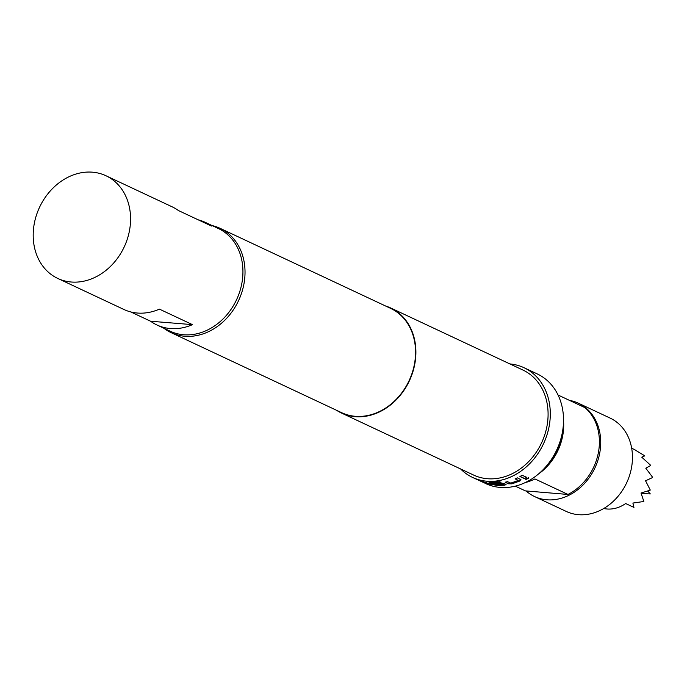 <?xml version="1.0" encoding="UTF-8"?>
<svg xmlns="http://www.w3.org/2000/svg" width="687" height="687" viewBox="0 0 687 687"><rect width="100%" height="100%" fill="white"/><g stroke="black" fill="none" stroke-linecap="round" stroke-linejoin="round"><path stroke-width="1.03" d="M528.552 477.963L525.847 479.56L528.741 478.161M528.466 477.748L525.641 479.234M505.795 484.043L504.936 484.953L496.899 485.202L493.438 484.67L489.041 482.609L499.569 481.707L500.952 482.351L491.755 482.892L495.774 484.782L503.477 484.558L501.974 483.76L495.155 484.043L493.764 483.39L500.394 483.073L503.854 483.373L506.121 484.704M503.477 484.558L501.982 483.511L495.19 483.794L493.807 483.141M500.952 482.111L491.789 482.643M641.847 457.259L644.741 455.859L641.735 457.173L650.675 465.305A33.517 27.617 115.1 0 1 650.735 465.468L645.797 468.191L652.65 477.336A33.517 27.617 115.1 0 1 652.65 477.517L645.548 480.78L650.245 489.994A33.517 27.617 115.1 0 1 650.177 490.174L641.014 493.026L643.822 501.373A33.517 27.617 115.1 0 1 643.702 501.519L632.899 503.056L633.946 507.418L625.668 503.537A33.517 27.617 115.1 0 1 607.059 508.998A33.517 27.617 115.1 0 1 603.744 508.492M569.497 400.384A51.559 42.491 115.1 0 1 578.368 403.192A51.559 42.491 115.1 0 1 597.759 460.771A51.559 42.491 115.1 0 1 546.852 499.793A51.559 42.491 115.1 0 1 534.555 496.546A51.559 42.491 115.1 0 1 526.07 490.947M578.368 403.192L610.099 418.082A51.559 42.491 115.1 0 1 629.49 475.67A51.559 42.491 115.1 0 1 578.574 514.683A51.559 42.491 115.1 0 1 566.277 511.437L534.555 496.546M515.284 486.138L525.4 490.887L567.994 494.46L534.941 478.942A51.559 42.491 115.1 0 1 525.203 482.583M562.37 432.449A52.203 43.023 115.1 0 1 546.843 465.546M57.785 278.441A56.72 46.742 -64.9 0 0 129.414 230.969A56.72 46.742 -64.9 0 0 105.987 175.76A56.72 46.742 -64.9 0 0 34.35 223.232A56.72 46.742 -64.9 0 0 57.785 278.441L123.883 309.468A56.72 46.742 -64.9 0 0 159.427 309.133L192.472 324.642A56.72 46.742 115.1 0 1 156.928 324.985A56.72 46.742 115.1 0 1 150.59 321.233L130.805 311.95M156.928 324.985L170.144 331.186A56.72 46.742 -64.9 0 0 241.781 283.714A56.72 46.742 -64.9 0 0 218.346 228.505L205.13 222.296A56.72 46.742 115.1 0 1 211.459 226.04L178.414 210.531A56.72 46.742 -64.9 0 0 172.076 206.787L105.987 175.76M212.094 225.568A57.622 47.489 115.1 0 1 220.055 228.307A57.622 47.489 115.1 0 1 241.721 292.653A57.622 47.489 115.1 0 1 184.829 336.252A57.622 47.489 115.1 0 1 171.089 332.628A57.622 47.489 115.1 0 1 163.892 328.249M478.143 480.007L492.193 484.928L479.766 480.763L482.815 482.197L478.143 480.007M509.9 363.93A60.585 49.928 115.1 0 1 524.044 367.725L537.26 373.926A60.585 49.928 115.1 0 1 560.042 441.586A60.585 49.928 115.1 0 1 500.222 487.427A60.585 49.928 115.1 0 1 485.769 483.614L480.9 481.037M477.156 479.569L472.553 477.413A60.585 49.928 115.1 0 1 460.608 468.955M524.044 367.725A60.585 49.928 115.1 0 1 546.826 435.378A60.585 49.928 115.1 0 1 486.997 481.226A60.585 49.928 115.1 0 1 472.553 477.413M505.795 484.283L504.928 485.202L496.856 485.46L493.438 484.67M493.498 484.421L489.058 482.188M385.596 306.016A58.009 47.807 115.1 0 1 390.748 307.999A58.009 47.807 115.1 0 1 412.561 372.783A58.009 47.807 115.1 0 1 355.282 416.674A58.009 47.807 115.1 0 1 341.456 413.024A58.009 47.807 115.1 0 1 336.63 410.328M390.748 307.999L522.944 370.053A58.009 47.807 115.1 0 1 544.757 434.837A58.009 47.807 115.1 0 1 487.478 478.727A58.009 47.807 115.1 0 1 473.652 475.078L341.456 413.024M220.055 228.307L390.585 308.351A57.622 47.489 115.1 0 1 412.252 372.697A57.622 47.489 115.1 0 1 355.359 416.305A57.622 47.489 115.1 0 1 341.619 412.672L171.089 332.628M520.703 479.38L519.904 480.977L511.892 483.854L508.432 483.777L505.194 482.257L507.513 481.681L510.81 483.116L518.221 480.462L515.224 478.916L517.466 477.86L521.038 479.835M518.221 480.462L515.173 478.684M522.146 475.241L526.68 477.371L524.507 478.65L519.973 476.529L522.146 475.241M192.472 324.642L150.59 321.233M198.2 219.823A56.72 46.742 115.1 0 1 205.13 222.296M567.994 494.46A51.559 42.491 -64.9 0 0 598.334 452.87A51.559 42.491 -64.9 0 0 584.877 407.606L558.059 395.016M563.529 420.573A51.559 42.491 115.1 0 1 538.436 474.021M635.509 450.217L644.629 455.747A33.517 27.617 115.1 0 1 644.741 455.859M635.561 450.157L631.662 448.147M526.594 477.156L524.507 478.65M524.43 478.435L519.896 476.306M520.643 479.148L519.904 480.977M519.853 480.745L511.875 483.605L508.432 483.777M508.423 483.528L505.185 482.008M491.239 484.481L486.688 482.987M486.765 482.738L484.129 482.051M641.203 493.498L650.323 493.927L647.704 491.059"/></g></svg>
